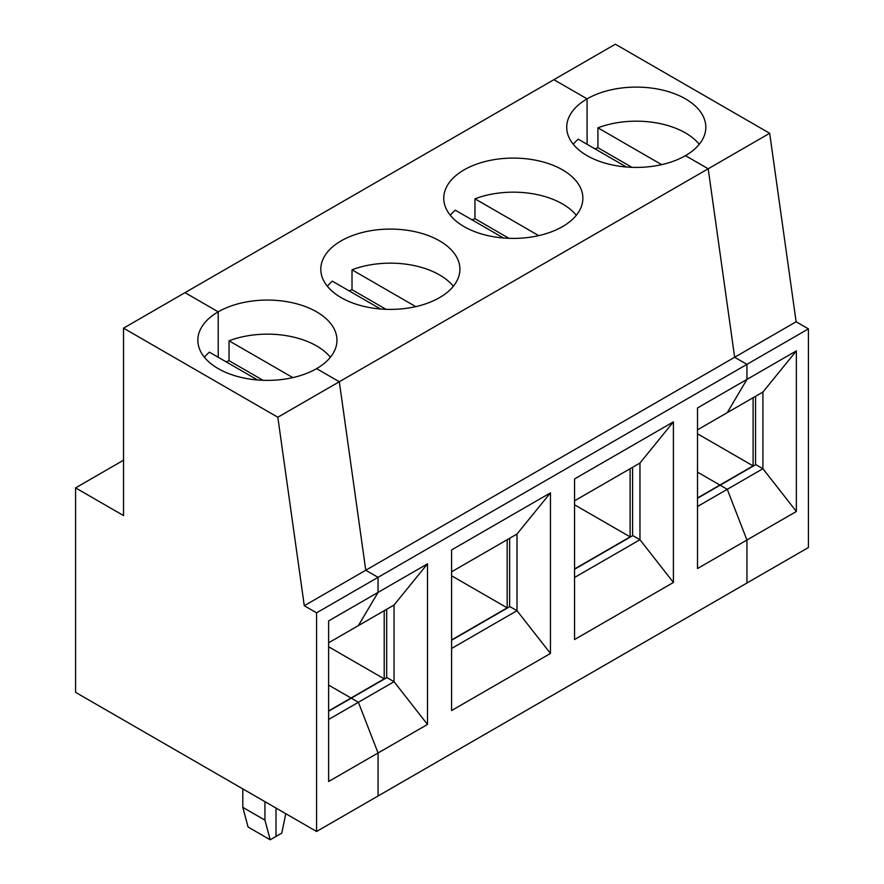 <?xml version="1.0" encoding="UTF-8"?>
<svg xmlns="http://www.w3.org/2000/svg" width="884" height="884" viewBox="0 0 884 884"><rect width="100%" height="100%" fill="white"/><g stroke="black" fill="none" stroke-linecap="round" stroke-linejoin="round"><path stroke-width="1.33" d="M328.627 719.466L358.385 702.283L378.065 752.991L378.065 795.987L746.936 583.02L746.936 540.014L746.936 583.02L808.418 547.528L808.418 328.87L796.119 321.776L769.677 133.285L615.375 44.2L185.01 292.659L218.215 311.831A69.56 40.156 180 0 1 294.018 303.124A69.56 40.156 180 0 1 336.959 340.229A69.56 40.156 180 0 1 316.582 368.628L339.312 381.744L365.766 570.235L378.065 577.34L378.065 592.379L328.627 620.922L328.627 781.522L378.065 752.991L378.065 795.987L316.582 831.479L316.582 612.833L378.065 577.34L378.065 592.379L358.385 625.607L328.627 642.79M123.539 460.199L75.582 487.891L123.539 515.571L123.539 328.163L277.83 417.248L339.312 381.744L316.582 368.628A69.56 40.156 180 0 1 240.78 377.324A69.56 40.156 180 0 1 197.839 340.229A69.56 40.156 180 0 1 218.215 311.831L218.215 357.269L218.215 311.831L185.01 292.659L123.539 328.163M242.802 807.346L264.935 820.131L270.206 839.8L248.072 827.026L242.802 807.346L242.802 788.893M384.208 610.7L384.208 678.857L328.627 710.946M351.014 698.017L328.627 685.1L351.014 698.017M264.935 820.131L264.935 801.666M204.414 357.269A69.56 40.156 -0 0 1 209.375 352.163L257.564 379.987M796.119 321.776L304.284 605.728L277.83 417.248M75.582 487.891L75.582 692.349L316.582 831.479M285.775 813.7L281.797 833.104L276.007 836.452L276.007 808.053L276.007 836.452L270.206 839.8M427.491 724.449L378.065 752.991L358.385 702.283L351.257 698.161L386.916 677.575L394.043 681.697L394.043 605.021L358.385 625.607L378.065 592.379L427.491 563.848L427.491 724.449L394.043 681.697L358.385 702.283L351.257 698.161L328.627 711.233M304.284 605.728L316.582 612.833M631.916 167.341L597.927 147.705A69.56 40.156 -0 0 0 595.031 148.877M597.927 147.705L597.927 127.837L661.674 164.645M699.266 144.291A69.56 40.156 -0 0 0 597.927 127.837M587.086 98.864L587.086 144.291L587.086 98.864A69.56 40.156 180 0 1 662.889 90.157A69.56 40.156 180 0 1 705.83 127.263A69.56 40.156 180 0 1 685.465 155.65A69.56 40.156 180 0 1 609.662 164.358A69.56 40.156 180 0 1 566.721 127.263A69.56 40.156 180 0 1 587.086 98.864L553.892 79.693L587.086 98.864M697.509 498.256L755.787 464.608L762.925 468.719L762.925 392.054L727.267 412.64L746.936 379.413L746.936 364.363L734.648 357.269L708.194 168.778L685.465 155.65L708.194 168.778L339.312 381.744L365.766 570.235L378.065 577.34L746.936 364.363L734.648 357.269L708.194 168.778L769.677 133.285M808.418 328.87L746.936 364.363L746.936 379.413L697.509 407.955L697.509 568.556L796.374 511.471L762.925 468.719L727.267 489.316L746.936 540.014L727.267 489.316L720.129 485.194L727.267 489.316L697.509 506.488M697.509 433.79L753.091 465.879L719.885 485.051L697.509 472.133L719.885 485.051L697.509 497.979M755.544 464.752L755.544 396.308M753.091 465.879L753.091 397.734M796.374 511.471L796.374 350.871L746.936 379.413L727.267 412.64L697.509 429.823M762.925 392.054L796.374 350.871M451.591 640.237L509.869 606.59L517.007 610.7L517.007 534.035L451.591 571.804M451.591 648.469L517.007 610.7L550.456 653.453L550.456 492.852L451.591 549.936L451.591 710.537L550.456 653.453M576.302 215.287A69.56 40.156 -0 0 0 474.962 198.823L538.721 235.63M574.545 569.252L632.834 535.593L639.961 539.715L639.961 463.039L574.545 500.808M464.133 169.85A69.56 40.156 180 0 1 539.936 161.142A69.56 40.156 180 0 1 582.876 198.248A69.56 40.156 180 0 1 513.317 238.404A69.56 40.156 180 0 1 443.757 198.248A69.56 40.156 180 0 1 464.133 169.85M341.169 240.846A69.56 40.156 180 0 1 416.972 232.138A69.56 40.156 180 0 1 459.912 269.233A69.56 40.156 180 0 1 390.352 309.4A69.56 40.156 180 0 1 320.804 269.233A69.56 40.156 180 0 1 341.169 240.846M632.59 535.737L632.59 467.304M503.482 238.006L455.293 210.182A69.56 40.156 -0 0 0 450.332 215.287M380.518 308.991L332.329 281.167A69.56 40.156 -0 0 0 327.367 286.272M453.337 286.272A69.56 40.156 -0 0 0 352.009 269.808L352.009 289.687A69.56 40.156 -0 0 0 349.103 290.858M451.591 575.771L507.173 607.861L507.173 539.715M385.999 309.312L352.009 289.687M415.756 306.626L352.009 269.808M517.007 534.035L550.456 492.852M507.173 607.861L451.591 639.95M384.208 678.857L328.627 646.768M330.384 357.269A69.56 40.156 -0 0 0 229.044 340.804L229.044 360.683A69.56 40.156 -0 0 0 226.149 361.843M263.045 380.308L229.044 360.683M292.803 377.612L229.044 340.804M386.673 677.719L386.673 609.286M574.545 478.94L574.545 639.552L673.409 582.468L673.409 421.867L574.545 478.94M509.626 606.733L509.626 538.29M639.961 463.039L673.409 421.867M573.285 144.291A69.56 40.156 -0 0 1 578.246 139.186L626.436 167.01M508.963 238.326L474.962 218.702A69.56 40.156 -0 0 0 472.067 219.862M630.126 468.719L630.126 536.875L574.545 568.964M673.409 582.468L639.961 539.715L574.545 577.484M630.126 536.875L574.545 504.786M474.962 218.702L474.962 198.823M394.043 605.021L427.491 563.848"/></g></svg>
